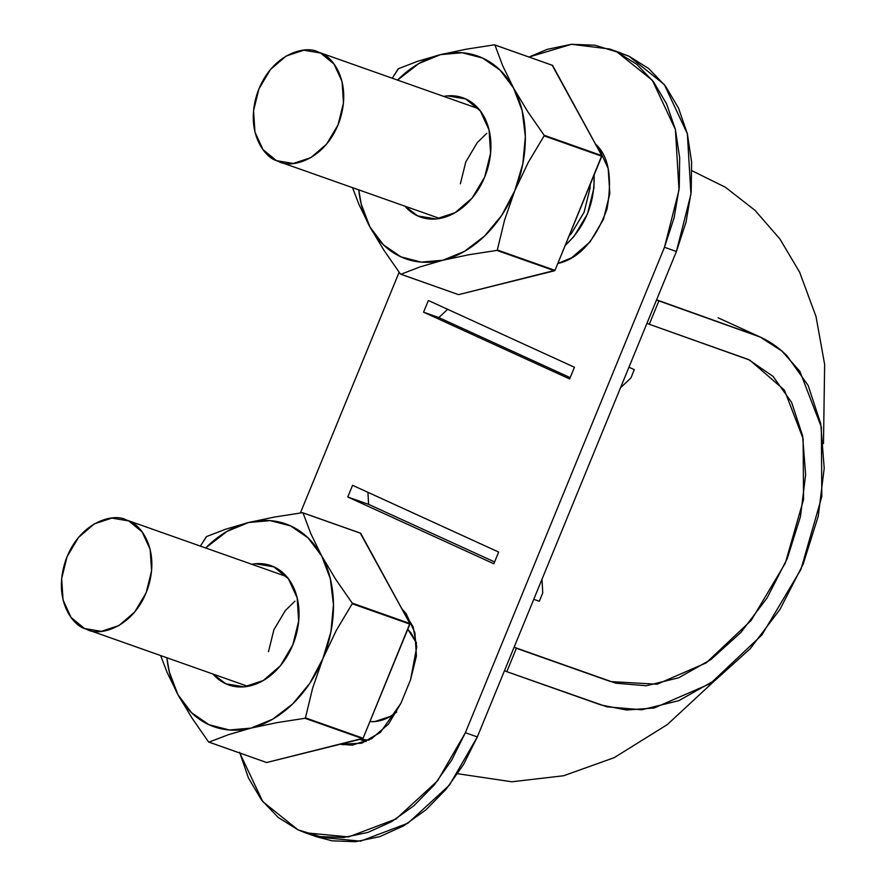 <?xml version="1.0" encoding="UTF-8"?>
<svg xmlns="http://www.w3.org/2000/svg" width="886" height="886" viewBox="0 0 886 886"><rect width="100%" height="100%" fill="white"/><g stroke="black" fill="none" stroke-linecap="round" stroke-linejoin="round"><path stroke-width="1.33" d="M760.232 337.057L781.939 351.077L799.87 371.334L821.355 427.074L821.809 496.614L800.922 569.454L761.894 634.985L710.362 683.604L654.134 708.025L626.579 710.007L601.073 704.99L506.803 671.677L504.511 670.624L506.803 671.677L516.405 648.286L514.101 647.234L615.726 683.184L646.204 685.753L678.676 677.79L710.782 659.638L740.951 632.416L767.054 598.006L787.277 558.512L800.468 516.538L805.629 474.719L802.594 435.768L791.619 402.399L773.079 376.406L748.471 359.517L649.283 324.276L658.885 300.886L656.581 299.833L758.804 336.414C769.148 340.922 778.528 347.356 786.945 355.729L808.143 385.454L820.735 423.707L824.202 468.273L818.276 516.095L803.17 564.127L780.034 609.324L750.198 648.707L715.689 679.85L678.864 700.649L641.741 709.764L606.888 706.818L506.803 671.677L516.405 648.286L610.675 681.6L657.069 684.225L706.131 662.916L751.195 620.422L785.317 563.164L803.547 499.494L803.126 438.703L784.398 390.084L749.7 360.07L649.283 324.276L658.885 300.886L760.232 337.057L718.125 317.808M360.414 739.212L369.019 740.153L360.414 739.212M407.793 629.248L411.071 633.047L416.531 643.026M396.751 711.99L390.449 716.353L374.8 721.592L369.916 721.614C379.153 722.168 388.101 718.956 396.762 711.956C388.101 718.956 379.153 722.168 369.916 721.603C379.153 722.168 388.101 718.956 396.762 711.956M646.99 323.224L649.283 324.276L646.99 323.224M416.542 643.059L407.793 629.259M486.846 133.254L477.266 142.635L465.815 161.85L460.377 183.812M320.577 53.027L317.908 51.942C306.091 45.131 271.78 53.138 257.638 92.266C244.392 131.305 264.46 157.243 276.443 160.643L279.112 161.717C290.929 168.539 325.24 160.532 339.371 121.404C352.628 82.365 332.56 56.427 320.577 53.027L334.022 64.036L342.062 81.567L343.48 102.931L338.042 124.904L326.591 144.119L310.853 157.653L293.244 163.456L276.443 160.643L262.998 149.634L254.958 132.103L253.54 110.728L258.978 88.766L270.429 69.551L286.156 56.017L303.765 50.214L320.577 53.027M294.96 601.14L285.37 610.509L273.918 629.725L268.48 651.697M128.68 520.913L126.011 519.827C114.194 513.016 79.895 521.012 65.752 560.14C52.507 599.18 72.563 625.128 84.547 628.517L87.227 629.603C99.033 636.414 133.343 628.418 147.486 589.29C160.731 550.25 140.675 524.302 128.68 520.913L142.137 531.921L150.177 549.442L151.584 570.817L146.146 592.778L134.694 612.005L118.968 625.538L101.358 631.341L84.547 628.517L71.102 617.509L63.061 599.988L61.655 578.613L67.081 556.652L78.544 537.437L94.27 523.892L111.88 518.088L128.68 520.913M300.387 512.983L399.121 272.257L300.387 512.983M621.186 53.071L609.756 49.029L571.503 44.3L529.053 57.025L547.227 49.339L571.348 44.311L594.905 45.208L617.021 51.975L636.824 64.357L653.558 81.889L666.593 103.895L675.409 129.511L679.684 157.774L679.241 187.588L674.102 217.812L664.467 247.283L465.383 732.711L451.616 760.288L434.262 784.93L413.961 805.662L391.523 821.721L367.779 832.463L343.668 837.48L320.101 836.594L297.995 829.828L278.193 817.435L261.459 799.903L248.423 777.908L239.608 752.28M498.652 552.067L352.562 485.295L347.766 496.991L493.856 563.762L498.652 552.067L352.562 485.295L347.766 496.991L493.856 563.762L498.652 552.067M557.803 263.507L571.548 257.848L590.01 241.956L603.455 219.396L609.834 193.613L608.184 168.517L598.748 147.951L595.481 144.064C608.715 155.892 612.547 177.554 606.988 209.063C595.303 240.627 578.912 258.767 557.803 263.496M410.528 679.861L416.431 655.983L414.903 632.748L406.165 613.699L401.89 608.837L413.086 626.69L416.741 646.968L410.528 679.861L400.926 703.251L410.528 679.861M340.135 744.262L352.24 745.159L371.389 738.858L388.478 724.139L400.926 703.251L380.382 732.412L361.787 743.188L340.158 744.251M574.449 367.258L428.359 300.487L423.563 312.182L569.654 378.953L574.449 367.258L428.359 300.487L423.563 312.182L569.654 378.953L574.449 367.258M609.756 49.029L628.949 56.183L648.751 68.576L665.497 86.108L678.521 108.103L687.348 133.731L691.612 161.994L691.18 191.808L686.041 222.032L676.406 251.502L477.321 736.93L463.555 764.507L446.19 789.138L425.9 809.882L403.451 825.929L379.717 836.672L355.607 841.7L332.04 840.814L316.734 836.816M305.26 832.762L317.199 836.982L360.48 841.157L407.97 823.194L449.435 785.118L477.321 736.93L676.406 251.502L664.467 247.283L676.406 251.502L690.936 194.233L687.348 133.731L664.278 84.524L628.949 56.183L617.021 51.975L652.351 80.316L675.409 129.511L679.008 190.014L664.467 247.283L465.383 732.711L477.321 736.93L465.383 732.711L437.507 780.898L396.042 818.974L348.541 836.938L305.26 832.762L297.995 829.828L262.865 801.741L239.785 753.034M594.107 174.974C594.849 203.182 585.225 226.65 565.235 245.378M594.118 174.952L593.93 187.987L587.551 213.77L574.106 236.329L565.224 245.4M569.056 236.064L571.658 233.084L584.107 212.197L590.021 188.33L590.286 184.277M341.509 743.919L343.037 744.838M628.949 367.203L634.31 369.661L628.949 367.203M630.876 378.023L634.31 369.661L630.876 378.023L620.532 387.736L630.876 378.023M533.76 599.29L539.319 601.262L542.753 592.889L541.988 579.256L542.753 592.889L539.319 601.262L533.76 599.29M368.598 504.355L494.598 561.945L368.598 504.355L367.923 492.317L368.598 504.355L347.766 496.991L368.598 504.355M570.196 377.624L438.825 317.576L423.563 312.182L438.825 317.576L447.64 309.303L438.825 317.576L570.196 377.624M206.571 536.562A124.018 92.432 -70.5 0 0 206.139 536.982L200.358 546.097L206.571 536.562L225.941 529.119L206.571 536.562M274.45 517.047L248.601 522.507L226.993 531.401L205.641 547.958A107.571 80.172 109.5 0 1 248.601 522.507L225.941 529.119L248.601 522.507A107.571 80.172 109.5 0 1 321.651 555.899A107.571 80.172 109.5 0 1 322.858 658.697A107.571 80.172 109.5 0 1 251.015 728.104L276.908 722.644L304.983 718.28A124.018 92.432 -70.5 0 0 305.426 717.859L312.625 688.145L322.858 658.697L336.326 630.367L352.229 603.754A124.018 92.432 -70.5 0 0 352.218 603.122L335.672 579.256L321.651 555.899L310.82 533.649L303.012 512.894A124.018 92.432 -70.5 0 0 302.569 512.684L274.45 517.047L248.601 522.507L270.296 520.636L290.586 525.885L308.106 537.913L321.651 555.899L330.29 578.613L333.457 604.507L330.921 631.829L322.858 658.697L309.812 683.294L292.679 703.938L272.622 719.222L251.015 728.104L229.33 729.986L209.03 724.737L191.52 712.709L177.975 694.724A107.571 80.172 109.5 0 1 166.845 657.733L169.326 672.009L177.975 694.724L192.029 718.103L208.542 741.947A124.018 92.432 -70.5 0 0 208.985 742.147L228.378 734.704L251.015 728.104A107.571 80.172 109.5 0 1 177.975 694.724L192.029 718.103L208.542 741.947L266.664 762.525L362.662 738.658A124.018 92.432 -70.5 0 0 363.094 738.237L266.664 762.525L208.985 742.147L228.378 734.704L251.015 728.104L276.908 722.644L304.983 718.28L362.662 738.658L304.983 718.28L363.094 738.237L409.897 624.132A124.018 92.432 -70.5 0 0 409.886 623.5L363.094 738.237L305.426 717.859L312.625 688.145L322.858 658.697L336.326 630.367L352.229 603.754L409.897 624.132L352.229 603.754L352.218 603.122L409.886 623.5L360.691 533.272A124.018 92.432 -70.5 0 0 360.237 533.062L409.886 623.5L352.218 603.122L335.672 579.256L321.651 555.899L310.82 533.649L303.012 512.894L360.691 533.272L302.569 512.684L360.237 533.062L302.569 512.684L299.778 513.072M160.621 655.54L167.155 672.507L177.975 694.724L167.155 672.507L160.621 655.54M292.779 644.953L298.682 621.075L297.153 597.84L288.415 578.791L273.796 566.83L255.522 563.762L251.768 564.26A63.271 47.157 109.5 0 1 292.779 644.953A63.271 47.157 109.5 0 1 212.994 674.036L225.819 683.793L244.093 686.86L263.231 680.548L280.33 665.84L292.779 644.953M466.346 49.173L440.497 54.633A107.571 80.172 109.5 0 1 513.537 88.013A107.571 80.172 109.5 0 1 514.744 190.811A107.571 80.172 109.5 0 1 442.911 260.229L468.794 254.758L496.88 250.406A124.018 92.432 -70.5 0 0 497.323 249.974L504.511 220.271L514.744 190.811L528.222 162.481L544.115 135.868A124.018 92.432 -70.5 0 0 544.115 135.248L527.569 111.37L513.537 88.013L502.705 65.774L494.909 45.009A124.018 92.432 -70.5 0 0 494.466 44.809L466.346 49.173L440.497 54.633L418.89 63.515L397.526 80.083A107.571 80.172 109.5 0 1 440.497 54.633L417.827 61.234L398.467 68.676A124.018 92.432 -70.5 0 0 398.024 69.097L392.254 78.212M369.861 226.838A107.571 80.172 109.5 0 1 358.741 189.859L361.222 204.123L369.861 226.838L383.915 250.229L400.439 274.062A124.018 92.432 -70.5 0 0 400.882 274.272L420.274 266.819L442.911 260.229L421.215 262.112L400.926 256.851L383.405 244.824L369.861 226.838L383.915 250.229L400.439 274.062L458.549 294.65L554.547 270.773A124.018 92.432 -70.5 0 0 554.99 270.352L458.549 294.65L400.882 274.272L420.274 266.819L442.911 260.229A107.571 80.172 109.5 0 1 369.861 226.838L359.051 204.622L369.861 226.838M352.517 187.655L359.051 204.622L352.517 187.655M497.323 249.974L554.99 270.352L601.782 156.246A124.018 92.432 -70.5 0 0 601.782 155.626L554.99 270.352L496.88 250.406L554.547 270.773L496.88 250.406L468.794 254.758L442.911 260.229L464.519 251.336L484.576 236.053L501.709 215.409L514.744 190.811L528.222 162.481L544.115 135.868L601.782 156.246L544.115 135.868L544.115 135.248L601.782 155.626L552.576 65.387A124.018 92.432 -70.5 0 0 552.133 65.187L601.782 155.626L544.115 135.248L527.569 111.37L513.537 88.013L522.186 110.728L525.354 136.632L522.818 163.943L514.744 190.811L504.511 220.271L497.323 249.974M491.664 45.186L494.466 44.809L552.576 65.387L494.909 45.009L502.705 65.774L513.537 88.013L499.992 70.027L482.482 58L462.182 52.75L440.497 54.633L417.827 61.234L398.467 68.676L392.254 78.223M484.675 177.067L490.578 153.189L489.05 129.965L480.301 110.916L465.693 98.944L447.419 95.876L443.664 96.386A63.271 47.157 109.5 0 1 484.675 177.067A63.271 47.157 109.5 0 1 404.88 206.161L417.716 215.918L435.99 218.975L455.127 212.673L472.216 197.955L484.675 177.067M359.871 739.356L366.084 741.549M457.719 773.733L511.898 781.784L563.673 775.737L614.186 757.663L667.291 724.615L715.212 680.193M823.482 443.62L824.644 364.434L816.006 316.501L799.637 272.19L779.913 238.976L754.983 210.325L725.401 187.256L691.977 170.721M478.529 108.701L318.295 52.086M439.744 218.477L279.112 161.717M286.632 576.587L126.399 519.971M247.847 686.362L87.227 629.603"/></g></svg>

